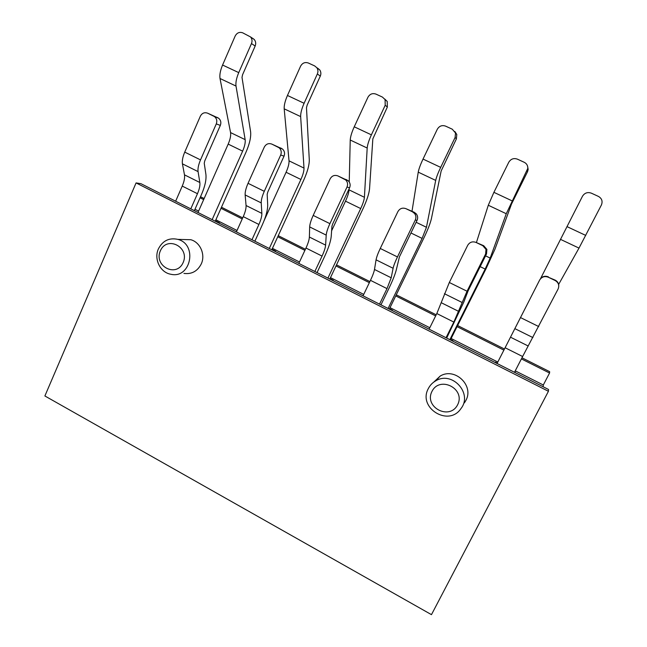 <?xml version="1.0" encoding="UTF-8"?>
<svg xmlns="http://www.w3.org/2000/svg" width="647" height="647" viewBox="0 0 647 647"><rect width="100%" height="100%" fill="white"/><g stroke="black" fill="none" stroke-linecap="round" stroke-linejoin="round"><path stroke-width="0.97" d="M452.593 341.042L452.965 340.718L450.619 339.538M332.461 280.386L333.229 280.28L330.002 278.647M543.132 386.752L543.31 384.997L515.247 370.844M497.802 362.037L451.145 338.502M429.802 327.738L390.028 307.665M363.727 294.401L330.488 277.628M299.496 261.995L272.452 248.351M237.028 230.478L215.872 219.802M198.597 211.084L194.982 209.264M218.322 222.754L219.446 222.843L215.427 220.813M274.668 251.206L275.622 251.198L271.991 249.362M391.75 310.325L392.325 310.107L389.526 308.7M497.268 363.08L495.424 362.158L495.206 362.555M515.061 372.575L514.705 371.888M44.886 395.972L431.468 614.65L548.43 391.281L136.072 182.923L44.886 395.972M521.967 357.791L549.643 371.661L549.562 373.028L521.393 358.907M503.884 350.132L457.065 326.654M435.649 315.922L395.738 295.905M369.348 282.674L335.995 265.957M304.899 250.365L277.765 236.762M242.221 218.937L220.999 208.302M203.668 199.608L200.044 197.788M200.513 196.72L204.145 198.54M221.476 207.226L242.706 217.861M278.259 235.678L305.4 249.281M336.513 264.866L369.874 281.582M396.271 294.814L436.199 314.814M457.615 325.546L504.458 349.016M548.43 391.281L548.543 389.486L140.957 183.691L136.072 182.923M464.4 402.887L465.832 400.542C474.388 385.596 454.809 367.011 440.203 376.053L433.789 382.086M183.95 273.414C191.698 274.393 197.464 271.247 201.241 263.984C205.665 254.756 200.287 242.261 190.808 239.722L182.81 239.511M543.31 384.997L549.562 373.028M515.206 372.138L514.996 372.551M495.424 362.158L495.222 362.563M158.426 248.844C162.712 240.66 169.19 237.506 177.876 239.382C197.901 244.453 190.8 279.083 170.84 274.255C160.262 272.573 153.638 258.978 158.426 248.844M160.367 250.801C166.95 235.314 190.089 247.17 183.141 262.593C176.396 278.048 153.501 266.071 160.367 250.801M428.33 388.572C430.037 385.224 432.536 382.628 435.835 380.784C452.229 370.634 473.038 393.586 460.923 408.637C448.606 427.157 417.55 407.812 428.33 388.572M431.953 391.451C439.758 375.43 465.856 388.807 457.631 404.755C449.633 420.728 423.834 407.23 431.953 391.451M175.644 201.209L182.244 186.085L197.464 193.704L190.792 208.86M182.244 186.085C184.177 181.524 184.929 177.779 184.484 174.852L182.43 163.853C181.969 160.796 182.737 156.889 184.735 152.118L200.335 116.201C202.058 113.079 204.501 112.077 207.663 113.201L218.565 118.166C220.789 120.083 221.379 122.493 220.336 125.397L204.735 160.949L204.242 163.279L205.892 174.278C206.49 179.542 205.05 186.223 201.565 194.335L194.367 210.663M197.464 193.704C199.422 189.134 200.214 185.406 199.842 182.503L198.071 171.601C197.675 168.576 198.492 164.678 200.521 159.89L216.284 123.9C217.335 120.965 216.737 118.522 214.489 116.589L218.565 118.166M207.663 113.201L214.489 116.589M197.982 212.483L228.181 144.111L242.633 151.139L212.151 219.64M252.516 38.205L254.279 39.524C255.8 41.448 256.099 43.616 255.161 46.034L242.568 74.737L242.01 77.414L250.583 131.576C251.19 136.865 249.661 143.739 246.006 152.191L215.249 221.201M228.181 144.111C230.211 139.372 231.003 135.522 230.567 132.586L220.012 78.505C219.462 74.955 220.312 70.466 222.576 65.032L235.176 36.03C236.939 32.803 239.447 31.735 242.674 32.811L250.583 36.968C252.12 38.909 252.419 41.109 251.473 43.551L238.743 72.618C236.454 78.061 235.548 82.541 236.009 86.059L245.156 139.639C245.52 142.55 244.679 146.384 242.633 151.139M236.398 231.877L243.264 216.632L258.905 224.469L251.966 239.746M243.264 216.632C245.278 212.046 246.216 208.342 246.062 205.52L245.148 194.941C244.987 191.997 245.949 188.123 248.044 183.311L264.291 147.095C266.087 143.941 268.602 142.947 271.861 144.111L282.44 148.98C284.567 150.953 285.092 153.339 284.033 156.153L267.793 192.013L267.179 194.318L267.688 204.897C267.769 209.968 265.99 216.583 262.35 224.752L254.869 241.21M258.905 224.469C260.943 219.867 261.93 216.171 261.849 213.381L261.234 202.907C261.145 199.996 262.164 196.13 264.283 191.318L280.701 155.021C281.777 152.166 281.235 149.748 279.092 147.751L282.44 148.98M271.861 144.111L279.092 147.751M264.113 220.587L286.079 172.264L300.904 179.47L269.298 248.497M317.604 68.153L319.739 69.9C321.017 71.817 321.203 73.879 320.297 76.095L307.179 105.057L306.484 107.709L309.29 159.817C309.363 164.92 307.495 171.722 303.686 180.23L271.805 249.758M286.079 172.264C288.19 167.484 289.177 163.683 289.031 160.844L284.195 108.825C283.993 105.396 285.084 100.94 287.454 95.473L300.58 66.204C302.416 62.953 305.004 61.886 308.336 63.01L314.636 65.905L316.795 67.684C318.089 69.617 318.284 71.704 317.362 73.952L304.098 103.277C301.696 108.761 300.548 113.201 300.653 116.597L304.001 168.083C304.074 170.889 303.039 174.69 300.904 179.47M298.841 263.41L305.982 248.036L322.06 256.091L314.846 271.489M305.982 248.036C308.093 243.418 309.226 239.754 309.379 237.045L309.67 226.919C309.824 224.097 310.997 220.263 313.197 215.419L330.116 178.887C331.976 175.709 334.58 174.722 337.936 175.927L348.296 180.812C350.205 182.826 350.634 185.155 349.574 187.808L332.671 223.967L331.927 226.248L331.224 236.373C330.746 241.242 328.611 247.785 324.818 256.01L317.038 272.597M322.06 256.091C324.196 251.465 325.376 247.809 325.611 245.124L326.217 235.12C326.452 232.33 327.681 228.504 329.905 223.652L347.002 187.04C348.078 184.363 347.641 182.001 345.708 179.963L348.296 180.812M337.936 175.927L345.708 179.963M331.612 230.817L345.49 201.152L360.711 208.552L327.924 278.097M384.763 99.048L387.221 101.45L387.343 107.038L372.834 138.887L369.55 188.803C369.073 193.704 366.841 200.433 362.87 208.997L329.816 279.051M349.234 181.944L350.237 140.027C350.415 136.727 351.75 132.32 354.241 126.804L367.925 97.276C369.833 94.001 372.51 92.942 375.939 94.098L382.434 97.082L385.086 99.589L385.208 105.251L371.386 134.843C368.863 140.375 367.464 144.766 367.189 148.034L364.415 197.286C364.172 199.98 362.935 203.732 360.711 208.552M345.49 201.152C347.698 196.34 348.879 192.58 349.04 189.854L349.065 188.9M363.048 295.825L370.472 280.337L387.011 288.619L379.514 304.139M370.472 280.337C372.68 275.679 374.023 272.055 374.5 269.467L376.061 259.835C376.554 257.134 377.953 253.341 380.258 248.464L397.889 211.618C399.822 208.415 402.515 207.444 405.968 208.69L414.298 212.305L416.336 213.931C417.8 215.928 418.035 218.079 417.04 220.384L399.434 256.851L396.571 268.748C395.519 273.398 393.004 279.868 389.033 288.15L380.946 304.866M387.011 288.619L391.2 277.789L393.101 268.279C393.675 265.61 395.131 261.833 397.46 256.948L415.277 220.02C416.288 217.683 416.053 215.508 414.573 213.486L416.336 213.931M405.968 208.69L412.503 211.836L414.573 213.486M410.958 232.985L422.103 238.403L388.095 308.473M454.857 131.503L456.79 134.471L456.386 138.903L441.149 170.986L431.428 218.565C430.36 223.255 427.756 229.903 423.607 238.525L389.332 309.096M412.01 211.197L418.245 172.151C418.819 168.988 420.413 164.629 423.033 159.073L437.291 129.279C439.281 125.971 442.047 124.92 445.581 126.125L452.269 129.198L455.512 133.007L455.1 137.496L440.688 167.363C438.043 172.927 436.377 177.27 435.698 180.4L426.454 227.275L422.103 238.403M429.09 329.177L436.822 313.552L453.838 322.077L446.034 337.726M436.822 313.552L449.317 282.496L467.692 245.334C469.706 242.107 472.488 241.145 476.055 242.439L483.721 245.723L486.892 249.402L486.52 253.931L468.169 290.713L463.81 302.06L446.673 338.049M453.838 322.077L467.045 291.231L485.614 253.988L485.994 249.402L486.892 249.402M476.055 242.439L482.783 245.682L485.994 249.402M480.179 266.637L485.161 269.063L449.867 339.667M527.62 166.336L528.162 169.465L527.515 171.738L511.51 204.048L494.987 249.135L485.978 268.837L450.417 339.942M476.435 242.471L488.291 205.245L493.904 192.329L508.768 162.26C510.839 158.927 513.702 157.884 517.349 159.13L524.248 162.3C526.715 163.586 527.895 165.632 527.782 168.43L506.269 213.736L490.175 258.08L485.161 269.063M497.058 363.493L505.105 347.746L522.622 356.521L514.494 372.292M505.105 347.746L539.63 280.078C541.725 276.827 544.604 275.873 548.284 277.215L555.223 280.555C558.555 282.593 559.518 285.408 558.102 288.999L522.622 356.521M558.773 285.667C558.66 283.184 557.479 281.348 555.247 280.159L548.284 277.215M539.889 279.625C541.968 276.463 544.798 275.541 548.397 276.859M540.544 278.622L582.47 196.259C584.629 192.903 587.589 191.868 591.35 193.162L598.467 196.429C601.88 198.443 602.858 201.298 601.403 204.994L579 248.1L558.636 284.429M220.336 125.397L216.284 123.9M217.732 117.665L213.647 116.08M184.484 174.852L199.842 182.503M182.43 163.853L198.071 171.601M184.735 152.118L200.521 159.89M255.161 46.034L251.473 43.551M230.567 132.586L245.156 139.639M220.012 78.505L236.009 86.059M222.576 65.032L238.743 72.618M284.033 156.153L280.701 155.021M281.388 148.317L278.024 147.079M246.062 205.52L261.849 213.381M245.148 194.941L261.234 202.907M248.044 183.311L264.283 191.318M320.297 76.095L317.362 73.952M289.031 160.844L304.001 168.083M284.195 108.825L300.653 116.597M287.454 95.473L304.098 103.277M349.574 187.808L347.002 187.04M346.881 179.842L344.277 178.984M309.379 237.045L325.611 245.124M309.67 226.919L326.217 235.12M313.197 215.419L329.905 223.652M387.343 107.038L385.208 105.251M349.04 189.854L364.415 197.286M350.237 140.027L367.189 148.034M354.241 126.804L371.386 134.843M417.04 220.384L415.277 220.02M414.298 212.305L412.503 211.836M374.5 269.467L391.2 277.789M376.061 259.835L393.101 268.279M380.258 248.464L397.46 256.948M456.386 138.903L455.1 137.496M416.126 222.285L426.454 227.275M418.245 172.151L435.698 180.4M423.033 159.073L440.688 167.363M486.52 253.931L485.614 253.988M483.721 245.723L482.783 245.682M441.505 302.836L458.699 311.401M444.424 293.714L461.966 302.416M449.317 282.496L467.045 291.231M527.515 171.738L527.127 170.727M485.565 255.848L490.175 258.08M488.291 205.245L506.269 213.736M493.904 192.329L512.101 200.861M510.491 337.184L528.195 345.999M514.834 328.619L532.91 337.58M520.471 317.564L538.741 326.565M560.464 239.341L579 248.1M566.966 226.604L585.729 235.403M177.876 239.382L190.808 239.722M435.835 380.784L440.203 376.053M250.583 36.968L254.279 39.524M316.795 67.684L319.739 69.9M385.086 99.589L387.221 101.45M455.512 133.007L456.79 134.471M527.782 168.43L528.162 169.465"/></g></svg>

